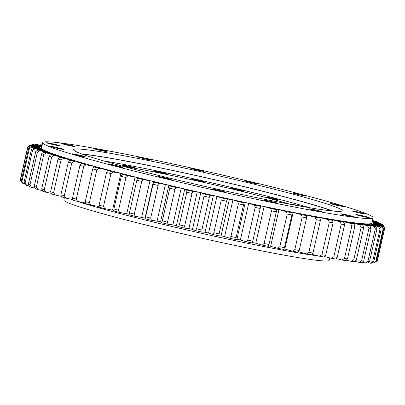<?xml version="1.0" encoding="UTF-8"?>
<svg xmlns="http://www.w3.org/2000/svg" width="405" height="405" viewBox="0 0 405 405"><rect width="100%" height="100%" fill="white"/><g stroke="black" fill="none" stroke-linecap="round" stroke-linejoin="round"><path stroke-width="0.61" d="M361.174 227.185L353.752 259.853A183.085 8.935 12.8 0 0 356.299 260.192L363.72 227.529A183.085 8.935 -167.2 0 1 361.174 227.185L359.564 224.699A181.035 8.834 12.8 0 0 362.713 225.119L355.63 223.135A171.107 8.353 12.8 0 0 356.425 223.231A171.107 8.353 12.8 0 0 357.2 223.327L357.149 223.56M59.606 142.844A169.396 8.267 12.8 0 0 42.682 142.651A169.396 8.267 12.8 0 0 169.584 179.754A169.396 8.267 12.8 0 0 356.137 217.52A169.396 8.267 12.8 0 0 373.061 217.713A169.396 8.267 12.8 0 0 246.164 180.615A169.396 8.267 12.8 0 0 59.606 142.844M373.061 217.713L371.851 223.044A169.396 8.267 -167.2 0 1 354.927 222.856A169.396 8.267 -167.2 0 1 168.374 185.085A169.396 8.267 -167.2 0 1 41.472 147.987L42.682 142.651M352.892 210.99A6.844 0.334 -167.2 0 1 360.43 212.514A6.844 0.334 -167.2 0 1 365.558 214.012A6.844 0.334 -167.2 0 1 364.875 214.007A6.844 0.334 -167.2 0 1 357.337 212.478A6.844 0.334 -167.2 0 1 352.208 210.98A6.844 0.334 -167.2 0 1 352.892 210.99M331.067 203.507A6.844 0.334 -167.2 0 1 338.605 205.031A6.844 0.334 -167.2 0 1 343.734 206.53A6.844 0.334 -167.2 0 1 343.05 206.525A6.844 0.334 -167.2 0 1 335.512 204.996A6.844 0.334 -167.2 0 1 330.384 203.497A6.844 0.334 -167.2 0 1 331.067 203.507M293.66 193.028A6.844 0.334 -167.2 0 1 301.199 194.557A6.844 0.334 -167.2 0 1 306.327 196.055A6.844 0.334 -167.2 0 1 305.643 196.045A6.844 0.334 -167.2 0 1 298.105 194.522A6.844 0.334 -167.2 0 1 292.977 193.023A6.844 0.334 -167.2 0 1 293.66 193.028M245.187 180.822A6.844 0.334 -167.2 0 1 252.725 182.346A6.844 0.334 -167.2 0 1 257.853 183.845A6.844 0.334 -167.2 0 1 257.17 183.84A6.844 0.334 -167.2 0 1 249.632 182.311A6.844 0.334 -167.2 0 1 244.504 180.812A6.844 0.334 -167.2 0 1 245.187 180.822M191.489 168.353A6.844 0.334 -167.2 0 1 199.027 169.882A6.844 0.334 -167.2 0 1 204.155 171.381A6.844 0.334 -167.2 0 1 203.467 171.371A6.844 0.334 -167.2 0 1 195.934 169.847A6.844 0.334 -167.2 0 1 190.806 168.348A6.844 0.334 -167.2 0 1 191.489 168.353M139.042 157.13A6.844 0.334 -167.2 0 1 146.58 158.659A6.844 0.334 -167.2 0 1 151.708 160.157A6.844 0.334 -167.2 0 1 151.024 160.147A6.844 0.334 -167.2 0 1 143.486 158.623A6.844 0.334 -167.2 0 1 138.358 157.125A6.844 0.334 -167.2 0 1 139.042 157.13M94.178 148.508A6.844 0.334 -167.2 0 1 101.716 150.032A6.844 0.334 -167.2 0 1 106.844 151.531A6.844 0.334 -167.2 0 1 106.161 151.526A6.844 0.334 -167.2 0 1 98.623 149.997A6.844 0.334 -167.2 0 1 93.494 148.498A6.844 0.334 -167.2 0 1 94.178 148.508M62.304 143.522A6.844 0.334 -167.2 0 1 69.837 145.046A6.844 0.334 -167.2 0 1 74.966 146.544A6.844 0.334 -167.2 0 1 74.282 146.539A6.844 0.334 -167.2 0 1 66.744 145.015A6.844 0.334 -167.2 0 1 61.616 143.512A6.844 0.334 -167.2 0 1 62.304 143.522M47.264 142.778A6.844 0.334 -167.2 0 1 54.802 144.302A6.844 0.334 -167.2 0 1 59.925 145.8A6.844 0.334 -167.2 0 1 59.241 145.795A6.844 0.334 -167.2 0 1 51.703 144.266A6.844 0.334 -167.2 0 1 46.58 142.768A6.844 0.334 -167.2 0 1 47.264 142.778M50.873 146.362A6.844 0.334 -167.2 0 1 58.411 147.886A6.844 0.334 -167.2 0 1 63.534 149.384A6.844 0.334 -167.2 0 1 62.851 149.379A6.844 0.334 -167.2 0 1 55.313 147.85A6.844 0.334 -167.2 0 1 50.19 146.352A6.844 0.334 -167.2 0 1 50.873 146.362M72.697 153.839A6.844 0.334 -167.2 0 1 80.236 155.368A6.844 0.334 -167.2 0 1 85.359 156.867A6.844 0.334 -167.2 0 1 84.675 156.856A6.844 0.334 -167.2 0 1 77.137 155.333A6.844 0.334 -167.2 0 1 72.014 153.834A6.844 0.334 -167.2 0 1 72.697 153.839M110.099 164.319A6.844 0.334 -167.2 0 1 117.637 165.842A6.844 0.334 -167.2 0 1 122.766 167.341A6.844 0.334 -167.2 0 1 122.082 167.336A6.844 0.334 -167.2 0 1 114.544 165.807A6.844 0.334 -167.2 0 1 109.416 164.308A6.844 0.334 -167.2 0 1 110.099 164.319M158.578 176.524A6.844 0.334 -167.2 0 1 166.116 178.053A6.844 0.334 -167.2 0 1 171.239 179.552A6.844 0.334 -167.2 0 1 170.556 179.542A6.844 0.334 -167.2 0 1 163.023 178.018A6.844 0.334 -167.2 0 1 157.894 176.519A6.844 0.334 -167.2 0 1 158.578 176.524M212.276 188.993A6.844 0.334 -167.2 0 1 219.814 190.522A6.844 0.334 -167.2 0 1 224.942 192.021A6.844 0.334 -167.2 0 1 224.259 192.01A6.844 0.334 -167.2 0 1 216.721 190.487A6.844 0.334 -167.2 0 1 211.592 188.988A6.844 0.334 -167.2 0 1 212.276 188.993M264.723 200.217A6.844 0.334 -167.2 0 1 272.256 201.741A6.844 0.334 -167.2 0 1 277.384 203.239A6.844 0.334 -167.2 0 1 276.701 203.234A6.844 0.334 -167.2 0 1 269.163 201.705A6.844 0.334 -167.2 0 1 264.04 200.207A6.844 0.334 -167.2 0 1 264.723 200.217M309.587 208.838A6.844 0.334 -167.2 0 1 317.125 210.367A6.844 0.334 -167.2 0 1 322.253 211.866A6.844 0.334 -167.2 0 1 321.57 211.861A6.844 0.334 -167.2 0 1 314.032 210.332A6.844 0.334 -167.2 0 1 308.904 208.833A6.844 0.334 -167.2 0 1 309.587 208.838M356.501 214.574A6.844 0.334 -167.2 0 1 364.039 216.098A6.844 0.334 -167.2 0 1 369.168 217.596A6.844 0.334 -167.2 0 1 368.484 217.591A6.844 0.334 -167.2 0 1 360.946 216.062A6.844 0.334 -167.2 0 1 355.818 214.564A6.844 0.334 -167.2 0 1 356.501 214.574M341.461 213.825A6.844 0.334 -167.2 0 1 348.999 215.354A6.844 0.334 -167.2 0 1 354.127 216.852A6.844 0.334 -167.2 0 1 353.443 216.842A6.844 0.334 -167.2 0 1 345.905 215.318A6.844 0.334 -167.2 0 1 340.777 213.82A6.844 0.334 -167.2 0 1 341.461 213.825M81.689 153.951A137.74 6.723 -167.2 0 1 86.26 154.452A137.74 6.723 -167.2 0 1 213.982 179.557A137.74 6.723 -167.2 0 1 333.001 211.045M87.313 149.82A137.74 6.723 -167.2 0 1 239.006 180.534A137.74 6.723 -167.2 0 1 342.195 210.701A137.74 6.723 -167.2 0 1 328.435 210.544A137.74 6.723 -167.2 0 1 176.737 179.835A137.74 6.723 -167.2 0 1 73.553 149.668A137.74 6.723 -167.2 0 1 87.313 149.82M121.292 176.332A183.085 8.935 -167.2 0 0 125.96 177.517L118.538 210.18A183.085 8.935 12.8 0 1 113.871 209L121.292 176.332L122.128 174.312A181.035 8.834 12.8 0 0 127.899 175.775L135.103 177.036A171.107 8.353 12.8 0 0 138.333 177.846L137.477 178.175A181.035 8.834 12.8 0 0 143.517 179.668L149.982 180.726A171.107 8.353 12.8 0 0 153.343 181.546L145.015 218.214L145.147 218.766L145.628 216.883A183.085 8.935 12.8 0 0 150.675 218.103L158.097 185.439A183.085 8.935 -167.2 0 1 153.049 184.219L145.628 216.883M141.725 181.45A183.085 8.935 -167.2 0 1 136.849 180.24L129.428 212.909A183.085 8.935 12.8 0 0 134.303 214.113L141.725 181.45L143.517 179.668M174.914 189.449A183.085 8.935 -167.2 0 1 169.751 188.224L162.329 220.892A183.085 8.935 12.8 0 0 167.498 222.112L174.914 189.449L176.367 187.576L181.192 188.209A171.107 8.353 12.8 0 0 184.715 189.034L176.388 225.696L178.483 226.684L179.369 224.891A183.085 8.935 12.8 0 0 184.609 226.101L192.031 193.438A183.085 8.935 -167.2 0 1 186.791 192.223L179.369 224.891M209.274 197.372A183.085 8.935 -167.2 0 1 204.009 196.182L196.592 228.845A183.085 8.935 12.8 0 0 201.852 230.04L209.274 197.372L210.347 195.412L213.354 195.59A171.107 8.353 12.8 0 0 216.908 196.385L208.575 233.052L212.554 234.434L213.83 232.723A183.085 8.935 12.8 0 0 219.065 233.882L226.486 201.214A183.085 8.935 -167.2 0 1 221.251 200.055L213.83 232.723M238.353 203.816A183.085 8.935 -167.2 0 0 243.516 204.93L236.095 237.598A183.085 8.935 12.8 0 1 230.931 236.48L238.353 203.816L237.806 201.493A181.035 8.834 12.8 0 0 244.19 202.875L245.263 202.596A171.107 8.353 12.8 0 0 248.716 203.335L240.383 239.998L246.098 241.729L247.733 240.084A183.085 8.935 12.8 0 0 252.771 241.152L260.192 208.484A183.085 8.935 -167.2 0 1 255.155 207.421L247.733 240.084M271.497 210.843A183.085 8.935 -167.2 0 0 276.367 211.84L268.945 244.509A183.085 8.935 12.8 0 1 264.075 243.506L271.497 210.843L270.611 208.453A181.035 8.834 12.8 0 0 276.635 209.694L275.734 208.965A171.107 8.353 12.8 0 0 278.954 209.618L270.626 246.286L277.865 248.295L279.809 246.711A183.085 8.935 12.8 0 0 284.462 247.637L291.883 214.974A183.085 8.935 -167.2 0 1 287.231 214.042L279.809 246.711M306.605 217.844A183.085 8.935 -167.2 0 1 302.211 216.999L294.789 249.662A183.085 8.935 12.8 0 0 299.184 250.513L306.605 217.844L306.474 215.612L303.628 214.463A171.107 8.353 12.8 0 0 306.504 215.004L306.372 215.571M320.385 220.436A183.085 8.935 -167.2 0 1 316.29 219.677L308.868 252.345A183.085 8.935 12.8 0 0 312.964 253.1L320.385 220.436L320.061 218.158L316.285 216.817A171.107 8.353 12.8 0 0 318.943 217.298L318.841 217.728M333.102 222.72A183.085 8.935 -167.2 0 1 329.346 222.056L321.924 254.725A183.085 8.935 12.8 0 0 325.681 255.383L333.102 222.72L332.591 220.406L327.913 218.877A171.107 8.353 12.8 0 0 330.333 219.292L330.252 219.642M344.63 224.674A183.085 8.935 -167.2 0 1 341.248 224.112L333.826 256.78A183.085 8.935 12.8 0 0 337.208 257.337L344.63 224.674L343.946 222.325L338.413 220.629A171.107 8.353 12.8 0 0 340.565 220.973L340.499 221.267M27.829 147.061L27.93 146.605A183.085 8.935 -167.2 0 1 27.98 146.575L30.431 145.036A181.035 8.834 12.8 0 0 30.35 145.091L39.882 147.44A171.107 8.353 12.8 0 0 39.806 147.607L30.122 145.582A181.035 8.834 12.8 0 0 30.294 145.957L40.141 148.326A171.107 8.353 12.8 0 0 40.404 148.569L31.084 146.676A181.035 8.834 12.8 0 0 31.884 147.187L41.948 149.561A171.107 8.353 12.8 0 0 42.555 149.88L33.686 148.129A181.035 8.834 12.8 0 0 35.108 148.777L45.299 151.131A171.107 8.353 12.8 0 0 46.241 151.521L37.903 149.931A181.035 8.834 12.8 0 0 39.933 150.711L50.154 153.019A171.107 8.353 12.8 0 0 51.425 153.48L43.699 152.067A181.035 8.834 12.8 0 0 46.312 152.969L56.472 155.211A171.107 8.353 12.8 0 0 58.057 155.733L51.015 154.518A181.035 8.834 12.8 0 0 54.189 155.53L64.192 157.687A171.107 8.353 12.8 0 0 66.081 158.269L59.783 157.256A181.035 8.834 12.8 0 0 63.494 158.37L73.244 160.426A171.107 8.353 12.8 0 0 75.411 161.058L69.918 160.258A181.035 8.834 12.8 0 0 74.13 161.468L83.536 163.392A171.107 8.353 12.8 0 0 85.966 164.076L81.334 163.498A181.035 8.834 12.8 0 0 86.007 164.789L94.983 166.571A171.107 8.353 12.8 0 0 97.656 167.295L93.925 166.941A181.035 8.834 12.8 0 0 99.007 168.303L107.472 169.923A171.107 8.353 12.8 0 0 110.357 170.682L107.563 170.556A181.035 8.834 12.8 0 0 113.015 171.973L120.887 173.421A171.107 8.353 12.8 0 0 123.955 174.211L122.128 174.312M27.813 147.466A183.085 8.935 -167.2 0 1 27.672 147.162L20.25 179.83A183.085 8.935 12.8 0 0 20.366 180.093A183.085 8.935 12.8 0 0 20.392 180.129L27.813 147.466L30.294 145.957M31.403 149.769A183.085 8.935 -167.2 0 0 32.552 150.29L25.13 182.959A183.085 8.935 12.8 0 1 23.981 182.432L31.403 149.769L33.686 148.129M29.357 148.696A183.085 8.935 -167.2 0 1 28.709 148.281L21.288 180.949A183.085 8.935 12.8 0 0 21.936 181.364L29.357 148.696L31.884 147.187M41.649 153.778A183.085 8.935 -167.2 0 0 43.765 154.507L36.344 187.171A183.085 8.935 12.8 0 1 34.228 186.447L41.649 153.778L43.699 152.067M37.371 152.234A183.085 8.935 -167.2 0 1 35.731 151.607L28.309 184.27A183.085 8.935 12.8 0 0 29.95 184.898L37.371 152.234L39.933 150.711M51.673 157.084A183.085 8.935 -167.2 0 1 49.106 156.269L41.685 188.932A183.085 8.935 12.8 0 0 44.251 189.753L51.673 157.084L54.189 155.53M61.028 159.95A183.085 8.935 -167.2 0 1 58.026 159.049L50.605 191.712A183.085 8.935 12.8 0 0 53.607 192.613L61.028 159.95L63.494 158.37M71.736 163.068A183.085 8.935 -167.2 0 1 68.334 162.091L60.912 194.759A183.085 8.935 12.8 0 0 64.314 195.736L71.736 163.068L74.13 161.468M83.703 166.42A183.085 8.935 -167.2 0 1 79.927 165.377L72.505 198.04A183.085 8.935 12.8 0 0 76.282 199.083L83.703 166.42L86.007 164.789M96.81 169.963A183.085 8.935 -167.2 0 1 92.699 168.865L85.278 201.533A183.085 8.935 12.8 0 0 89.389 202.632L96.81 169.963L99.007 168.303M110.94 173.674A183.085 8.935 -167.2 0 1 106.53 172.53L99.109 205.193A183.085 8.935 12.8 0 0 103.518 206.342L110.94 173.674L113.015 171.973M369.011 228.172A183.085 8.935 -167.2 0 0 371.096 228.4L363.675 261.063A183.085 8.935 12.8 0 1 361.589 260.84L369.011 228.172L367.365 225.686A181.035 8.834 12.8 0 0 369.952 225.965L362.192 223.864A171.107 8.353 12.8 0 0 363.447 223.98L363.396 224.193M376.939 228.891A183.085 8.935 -167.2 0 1 375.324 228.779L367.902 261.448A183.085 8.935 12.8 0 0 369.517 261.554L376.939 228.891L375.668 226.435L367.3 224.238A171.107 8.353 12.8 0 0 368.226 224.274L368.18 224.471M381.186 228.992A183.085 8.935 -167.2 0 1 380.062 229.002L372.641 261.665A183.085 8.935 12.8 0 0 373.764 261.66L381.186 228.992L379.804 226.527L370.909 224.248A171.107 8.353 12.8 0 0 371.501 224.203L371.456 224.39M383.798 228.709A183.085 8.935 -167.2 0 1 383.176 228.835L375.754 261.503A183.085 8.935 12.8 0 0 376.377 261.377L383.798 228.709L382.325 226.228L372.985 223.899A171.107 8.353 12.8 0 0 373.233 223.773L373.192 223.95M384.634 228.288L383.064 225.858A181.035 8.834 12.8 0 0 383.206 225.555L384.75 228.04A183.085 8.935 -167.2 0 1 384.745 228.081A183.085 8.935 -167.2 0 1 384.634 228.288L377.212 260.952A183.085 8.935 12.8 0 0 377.323 260.744L384.745 228.081M372.109 221.894A171.107 8.353 12.8 0 1 372.473 222.132L382.436 224.507A181.035 8.834 12.8 0 1 382.922 224.952L384.401 227.483M129.225 214.316A171.107 8.353 -167.2 0 1 126.77 213.698L119.566 212.438A181.035 8.834 -167.2 0 1 113.795 210.98L113.871 209M119.566 212.438L118.538 210.18M145.015 218.214A171.107 8.353 -167.2 0 1 141.654 217.389L135.184 216.331A181.035 8.834 -167.2 0 1 129.149 214.837L129.428 212.909M135.184 216.331L134.303 214.113M158.097 185.439L159.722 183.612L165.397 184.462A171.107 8.353 12.8 0 0 168.855 185.287L160.522 221.955A171.107 8.353 -167.2 0 1 157.064 221.125L151.389 220.279A181.035 8.834 -167.2 0 1 145.147 218.766M151.389 220.279L150.675 218.103M176.388 225.696A171.107 8.353 -167.2 0 1 172.864 224.871L168.035 224.243A181.035 8.834 -167.2 0 1 161.646 222.73L162.329 220.892M168.035 224.243L167.498 222.112M192.031 193.438L193.291 191.519L197.23 191.929A171.107 8.353 12.8 0 0 200.784 192.745L192.451 229.407A171.107 8.353 -167.2 0 1 188.897 228.592L184.964 228.187A181.035 8.834 -167.2 0 1 178.483 226.684M184.964 228.187L184.609 226.101M208.575 233.052A171.107 8.353 -167.2 0 1 205.021 232.252L202.014 232.075A181.035 8.834 -167.2 0 1 195.509 230.602L196.592 228.845M202.014 232.075L201.852 230.04M240.383 239.998A171.107 8.353 -167.2 0 1 236.93 239.259L235.862 239.537A181.035 8.834 -167.2 0 1 229.473 238.155L230.931 236.48M235.862 239.537L236.095 237.598M226.486 201.214L227.367 199.204L229.412 199.154A171.107 8.353 12.8 0 0 232.931 199.928L224.603 236.591A171.107 8.353 -167.2 0 1 221.084 235.821L219.034 235.872A181.035 8.834 -167.2 0 1 212.554 234.434M219.034 235.872L219.065 233.882M268.945 244.509L268.302 246.356A181.035 8.834 -167.2 0 1 262.283 245.121L264.075 243.506M252.771 241.152L252.335 243.046A181.035 8.834 -167.2 0 1 246.098 241.729M284.462 247.637L283.621 249.445A181.035 8.834 -167.2 0 1 277.865 248.295M299.184 250.513L298.141 252.274A181.035 8.834 -167.2 0 1 292.704 251.227L294.789 249.662M312.964 253.1L311.728 254.826A181.035 8.834 -167.2 0 1 306.666 253.884L308.868 252.345M325.681 255.383L324.258 257.069A181.035 8.834 -167.2 0 1 319.611 256.249L321.924 254.725M337.208 257.337L335.613 258.987A181.035 8.834 -167.2 0 1 331.427 258.299L333.826 256.78M22.376 182.716L21.966 182.62A181.035 8.834 -167.2 0 1 21.91 182.544L20.366 180.093M21.966 182.62L20.392 180.129M29.256 186.016L26.776 185.439A181.035 8.834 -167.2 0 1 25.358 184.791L23.981 182.432M26.776 185.439L25.13 182.959M25.009 184.194L23.556 183.85A181.035 8.834 -167.2 0 1 22.756 183.338L21.288 180.949M23.556 183.85L21.936 181.364M42.429 190.613L37.984 189.631A181.035 8.834 -167.2 0 1 35.367 188.735L34.228 186.447M37.984 189.631L36.344 187.171M35.083 188.163L31.6 187.373A181.035 8.834 -167.2 0 1 29.575 186.599L28.309 184.27M31.6 187.373L29.95 184.898M51.233 193.352L45.861 192.193A181.035 8.834 -167.2 0 1 42.682 191.185L41.685 188.932M45.861 192.193L44.251 189.753M61.413 196.354L55.161 195.038A181.035 8.834 -167.2 0 1 51.45 193.919L50.605 191.712M55.161 195.038L53.607 192.613M72.87 199.579L65.802 198.131A181.035 8.834 -167.2 0 1 61.59 196.921L60.912 194.759M65.802 198.131L64.314 195.736M85.501 203.006L77.674 201.452A181.035 8.834 -167.2 0 1 73.006 200.161L72.505 198.04M77.674 201.452L76.282 199.083M99.195 206.601A171.107 8.353 -167.2 0 1 99.144 206.59L90.68 204.965A181.035 8.834 -167.2 0 1 85.592 203.604L85.278 201.533M90.68 204.965L89.389 202.632M113.815 210.413A171.107 8.353 -167.2 0 1 112.555 210.089L104.687 208.641A181.035 8.834 -167.2 0 1 99.23 207.223L99.109 205.193M104.687 208.641L103.518 206.342M363.675 261.063L361.625 262.632A181.035 8.834 -167.2 0 1 359.038 262.354L361.589 260.84M369.517 261.554L367.34 263.103A181.035 8.834 -167.2 0 1 365.34 262.966L367.902 261.448M373.764 261.66L371.476 263.189A181.035 8.834 -167.2 0 1 370.084 263.199L372.641 261.665M376.377 261.377L373.997 262.896A181.035 8.834 -167.2 0 1 373.228 263.053L375.754 261.503M374.62 262.496L377.212 260.952M125.96 177.517L127.899 175.775M136.849 180.24L137.477 178.175M153.049 184.219L153.48 182.103A181.035 8.834 12.8 0 0 159.722 183.612M169.751 188.224L169.973 186.067A181.035 8.834 12.8 0 0 176.367 187.576M186.791 192.223L186.811 190.021A181.035 8.834 12.8 0 0 193.291 191.519M204.009 196.182L203.836 193.934A181.035 8.834 12.8 0 0 210.347 195.412M243.516 204.93L244.19 202.875M221.251 200.055L220.887 197.772A181.035 8.834 12.8 0 0 227.367 199.204M276.367 211.84L276.635 209.694M255.155 207.421L254.431 205.067A181.035 8.834 12.8 0 0 260.663 206.383L260.749 205.877A171.107 8.353 12.8 0 0 264.1 206.575L255.773 243.238L262.283 245.121M260.192 208.484L260.663 206.383M287.231 214.042L286.193 211.628A181.035 8.834 12.8 0 0 291.949 212.777L290.071 211.835A171.107 8.353 12.8 0 0 293.134 212.438L284.801 249.1L292.704 251.227M291.883 214.974L291.949 212.777M302.211 216.999L301.036 214.559A181.035 8.834 12.8 0 0 306.474 215.612M316.29 219.677L314.994 217.222A181.035 8.834 12.8 0 0 320.061 218.158M329.346 222.056L327.944 219.586A181.035 8.834 12.8 0 0 332.591 220.406M341.248 224.112L339.76 221.631A181.035 8.834 12.8 0 0 343.946 222.325M39.786 145.172L40.318 144.782L42.095 145.258M42.166 144.944A181.035 8.834 12.8 0 0 40.318 144.782M34.82 144.894L35.387 144.504L41.882 146.185M41.998 145.668L37.083 144.565A181.035 8.834 12.8 0 0 35.387 144.504M31.448 145L32.051 144.605L41.183 146.914A171.107 8.353 12.8 0 0 40.763 147L30.805 144.863A181.035 8.834 12.8 0 0 30.431 145.036M41.826 146.433L33.134 144.524A181.035 8.834 12.8 0 0 32.051 144.605M27.93 146.605L30.35 145.091M27.672 147.162L30.122 145.582M32.552 150.29L35.108 148.777M28.709 148.281L31.084 146.676M43.765 154.507L46.312 152.969M35.731 151.607L37.903 149.931M49.106 156.269L51.015 154.518M58.026 159.049L59.783 157.256M68.334 162.091L69.918 160.258M79.927 165.377L81.334 163.498M92.699 168.865L93.925 166.941M106.53 172.53L107.563 170.556M371.096 228.4L369.952 225.965M375.324 228.779L373.673 226.304A181.035 8.834 12.8 0 0 375.668 226.435M380.062 229.002L378.417 226.537A181.035 8.834 12.8 0 0 379.804 226.527M383.176 228.835L381.556 226.39A181.035 8.834 12.8 0 0 382.325 226.228M378.057 222.634L377.723 222.041A181.035 8.834 12.8 0 0 376.002 221.327L372.423 220.512M381.505 224.284L381.14 223.676A181.035 8.834 12.8 0 0 380.027 223.094L372.251 221.277M373.015 220.649L372.716 220.072A181.035 8.834 12.8 0 0 372.539 220.006M354.866 226.284A183.085 8.935 -167.2 0 1 351.889 225.828L344.468 258.496A183.085 8.935 12.8 0 0 347.45 258.947L354.866 226.284L354.016 223.899L347.682 222.051A171.107 8.353 12.8 0 0 349.55 222.32L349.49 222.583M347.45 258.947L345.688 260.567A181.035 8.834 -167.2 0 1 342.002 260.005L344.468 258.496M351.889 225.828L350.33 223.342A181.035 8.834 12.8 0 0 354.016 223.899M372.058 262.799L373.228 263.053M367.887 262.713L370.084 263.199M362.136 262.238L365.34 262.966M354.866 261.382L359.038 262.354M356.299 260.192L354.385 261.782A181.035 8.834 -167.2 0 1 351.231 261.362L353.752 259.853M346.138 260.152L351.231 261.362M336.034 258.557L342.002 260.005M324.643 256.613L331.427 258.299M312.083 254.335L319.611 256.249M298.455 251.743L306.666 253.884M284.801 249.1A171.107 8.353 -167.2 0 1 283.865 248.918M270.626 246.286A171.107 8.353 -167.2 0 1 268.48 245.85M255.773 243.238A171.107 8.353 -167.2 0 1 252.447 242.544M224.603 236.591L229.473 238.155M192.451 229.407L195.509 230.602M160.522 221.955L161.646 222.73M153.48 182.103L153.343 181.546M169.973 186.067L168.855 185.287M186.811 190.021L184.715 189.034M203.836 193.934L200.784 192.745M220.887 197.772L216.908 196.385M237.806 201.493L232.931 199.928M254.431 205.067L248.716 203.335M270.611 208.453L264.1 206.575M286.193 211.628L278.954 209.618M301.036 214.559L293.134 212.438M314.994 217.222L306.504 215.004M327.944 219.586L318.943 217.298M339.76 221.631L330.333 219.292M350.33 223.342L340.565 220.973M359.564 224.699L349.55 222.32M367.365 225.686L357.2 223.327M373.673 226.304L363.447 223.98M378.417 226.537L368.226 224.274M381.556 226.39L371.501 224.203M383.064 225.858L373.233 223.773M383.206 225.555L373.506 223.19A171.107 8.353 12.8 0 0 373.41 222.988L382.922 224.952M381.14 223.676L372.119 221.864M377.723 222.041L372.317 220.993M363.72 227.529L362.713 225.119M120.887 173.421L112.555 210.089M107.472 169.923L107.148 171.345M94.983 166.571L94.881 167.032M83.536 163.392L83.455 163.762M73.244 160.426L73.173 160.734M64.192 157.687L64.132 157.955M229.412 199.154L221.084 235.821M245.263 202.596L236.93 239.259M213.354 195.59L205.021 232.252M197.23 191.929L188.897 228.592M181.192 188.209L172.864 224.871M165.397 184.462L157.064 221.125M149.982 180.726L141.654 217.389M135.103 177.036L126.77 213.698M292.997 204.808A6.844 0.334 -167.2 0 1 292.526 204.571A6.844 0.334 -167.2 0 1 293.21 204.581A6.844 0.334 -167.2 0 1 302.297 206.484M266.242 197.022A6.844 0.334 -167.2 0 1 273.78 198.551A6.844 0.334 -167.2 0 1 278.908 200.05A6.844 0.334 -167.2 0 1 278.225 200.045A6.844 0.334 -167.2 0 1 270.687 198.516A6.844 0.334 -167.2 0 1 265.558 197.017A6.844 0.334 -167.2 0 1 266.242 197.022M231.29 188.224A6.844 0.334 -167.2 0 1 238.828 189.748A6.844 0.334 -167.2 0 1 243.952 191.246A6.844 0.334 -167.2 0 1 243.268 191.241A6.844 0.334 -167.2 0 1 235.73 189.712A6.844 0.334 -167.2 0 1 230.607 188.214A6.844 0.334 -167.2 0 1 231.29 188.224M192.572 179.233A6.844 0.334 -167.2 0 1 200.11 180.757A6.844 0.334 -167.2 0 1 205.234 182.26A6.844 0.334 -167.2 0 1 204.55 182.25A6.844 0.334 -167.2 0 1 197.012 180.726A6.844 0.334 -167.2 0 1 191.889 179.228A6.844 0.334 -167.2 0 1 192.572 179.233M154.756 171.143A6.844 0.334 -167.2 0 1 162.294 172.667A6.844 0.334 -167.2 0 1 167.422 174.165A6.844 0.334 -167.2 0 1 166.738 174.16A6.844 0.334 -167.2 0 1 159.2 172.631A6.844 0.334 -167.2 0 1 154.072 171.133A6.844 0.334 -167.2 0 1 154.756 171.143M122.406 164.921A6.844 0.334 -167.2 0 1 129.944 166.45A6.844 0.334 -167.2 0 1 135.073 167.948A6.844 0.334 -167.2 0 1 134.389 167.938A6.844 0.334 -167.2 0 1 126.851 166.415A6.844 0.334 -167.2 0 1 121.723 164.916A6.844 0.334 -167.2 0 1 122.406 164.921M329.721 257.874L329.164 260.319A136.029 6.642 -167.2 0 1 315.576 260.167A136.029 6.642 -167.2 0 1 165.766 229.837A136.029 6.642 -167.2 0 1 63.863 200.045L64.39 197.726M123.419 166.404A104.379 5.093 -167.2 0 1 289.99 204.247M82.397 154.209A136.374 6.657 -167.2 0 1 265.472 191.98A136.374 6.657 -167.2 0 1 332.257 210.975M103.933 160.993A132.268 6.455 -167.2 0 1 262.941 195.134A132.268 6.455 -167.2 0 1 309.901 207.79M318.107 255.869A137.401 6.708 -167.2 0 1 138.475 218.325A137.401 6.708 -167.2 0 1 77.704 201.457M72.925 199.827A137.401 6.708 -167.2 0 1 71.447 199.29"/></g></svg>
